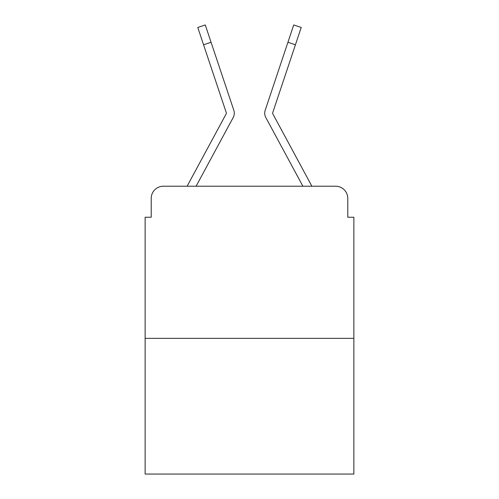 <?xml version="1.0" encoding="UTF-8"?>
<svg xmlns="http://www.w3.org/2000/svg" width="499" height="499" viewBox="0 0 499 499"><rect width="100%" height="100%" fill="white"/><g stroke="black" fill="none" stroke-linecap="round" stroke-linejoin="round"><path stroke-width="0.75" d="M151.222 198.384L151.222 217.246L151.222 198.384A12.169 12.169 0 0 1 163.391 186.214L187.231 186.214A30.427 30.427 0 0 1 188.348 183.925L226.228 113.766A1.216 1.216 0 0 0 226.315 112.799L197.772 27.457L205.276 24.95L211.065 42.265L203.567 44.773M353.866 338.347L145.134 338.347L145.134 474.05L353.866 474.05L353.866 217.246L347.778 217.246L347.778 198.384A12.169 12.169 0 0 0 335.609 186.214L163.391 186.214M145.134 338.347L145.134 217.246L151.222 217.246M224.806 133.052L196.101 186.214L224.806 133.052L196.101 186.214L224.806 133.052L196.101 186.214L224.806 133.052L196.101 186.214L224.806 133.052L196.101 186.214L224.806 133.052L196.101 186.214L224.806 133.052L196.101 186.214L224.806 133.052L196.101 186.214L224.806 133.052L196.101 186.214L224.806 133.052L196.101 186.214L224.806 133.052L196.101 186.214L224.806 133.052L196.101 186.214L224.806 133.052L196.101 186.214L202.033 186.214M296.967 186.214L302.899 186.214L274.194 133.052M272.772 113.766A1.216 1.216 0 0 1 272.622 113.186A1.216 1.216 0 0 0 272.772 113.766A1.216 1.216 0 0 1 272.622 113.186A1.216 1.216 0 0 0 272.772 113.766A1.216 1.216 0 0 1 272.622 113.186A1.216 1.216 0 0 0 272.772 113.766A1.216 1.216 0 0 1 272.622 113.186A1.216 1.216 0 0 0 272.772 113.766A1.216 1.216 0 0 1 272.622 113.186A1.216 1.216 0 0 0 272.772 113.766A1.216 1.216 0 0 1 272.622 113.186A1.216 1.216 0 0 0 272.772 113.766A1.216 1.216 0 0 1 272.622 113.186A1.216 1.216 0 0 0 272.772 113.766A1.216 1.216 0 0 1 272.622 113.186A1.216 1.216 0 0 0 272.772 113.766A1.216 1.216 0 0 1 272.622 113.186A1.216 1.216 0 0 0 272.772 113.766A1.216 1.216 0 0 1 272.622 113.186A1.216 1.216 0 0 0 272.772 113.766A1.216 1.216 0 0 1 272.622 113.186A1.216 1.216 0 0 0 272.772 113.766A1.216 1.216 0 0 1 272.622 113.186A1.216 1.216 0 0 0 272.772 113.766A1.216 1.216 0 0 1 272.622 113.186A1.216 1.216 0 0 0 272.772 113.766A1.216 1.216 0 0 1 272.622 113.186A1.216 1.216 0 0 0 272.772 113.766A1.216 1.216 0 0 1 272.622 113.186A1.216 1.216 0 0 0 272.772 113.766A1.216 1.216 0 0 1 272.622 113.186A1.216 1.216 0 0 0 272.772 113.766A1.216 1.216 0 0 1 272.622 113.186A1.216 1.216 0 0 0 272.772 113.766A1.216 1.216 0 0 1 272.622 113.186A1.216 1.216 0 0 0 272.772 113.766L310.652 183.925A30.427 30.427 0 0 1 311.769 186.214L335.609 186.214M347.778 217.246L347.778 198.384M196.101 186.214L233.189 117.527A9.125 9.125 0 0 0 233.813 110.291L211.065 42.265M302.899 186.214L265.811 117.527A9.125 9.125 0 0 1 265.187 110.291L293.724 24.95L301.228 27.457L295.433 44.773L287.935 42.265M226.378 113.186A1.216 1.216 0 0 1 226.228 113.766A1.216 1.216 0 0 0 226.378 113.186A1.216 1.216 0 0 1 226.228 113.766A1.216 1.216 0 0 0 226.378 113.186A1.216 1.216 0 0 1 226.228 113.766A1.216 1.216 0 0 0 226.378 113.186A1.216 1.216 0 0 1 226.228 113.766A1.216 1.216 0 0 0 226.378 113.186A1.216 1.216 0 0 1 226.228 113.766A1.216 1.216 0 0 0 226.378 113.186A1.216 1.216 0 0 1 226.228 113.766A1.216 1.216 0 0 0 226.378 113.186A1.216 1.216 0 0 1 226.228 113.766A1.216 1.216 0 0 0 226.315 112.799M272.622 113.186A1.216 1.216 0 0 1 272.685 112.799A1.216 1.216 0 0 0 272.622 113.186A1.216 1.216 0 0 1 272.685 112.799A1.216 1.216 0 0 0 272.622 113.186A1.216 1.216 0 0 1 272.685 112.799A1.216 1.216 0 0 0 272.622 113.186A1.216 1.216 0 0 1 272.685 112.799A1.216 1.216 0 0 0 272.622 113.186A1.216 1.216 0 0 1 272.685 112.799A1.216 1.216 0 0 0 272.622 113.186A1.216 1.216 0 0 1 272.685 112.799A1.216 1.216 0 0 0 272.622 113.186A1.216 1.216 0 0 1 272.685 112.799A1.216 1.216 0 0 0 272.622 113.186A1.216 1.216 0 0 1 272.685 112.799A1.216 1.216 0 0 0 272.622 113.186A1.216 1.216 0 0 1 272.685 112.799A1.216 1.216 0 0 0 272.622 113.186A1.216 1.216 0 0 1 272.685 112.799A1.216 1.216 0 0 0 272.622 113.186A1.216 1.216 0 0 1 272.685 112.799A1.216 1.216 0 0 0 272.622 113.186A1.216 1.216 0 0 1 272.685 112.799A1.216 1.216 0 0 0 272.622 113.186A1.216 1.216 0 0 1 272.685 112.799L295.433 44.773"/></g></svg>
